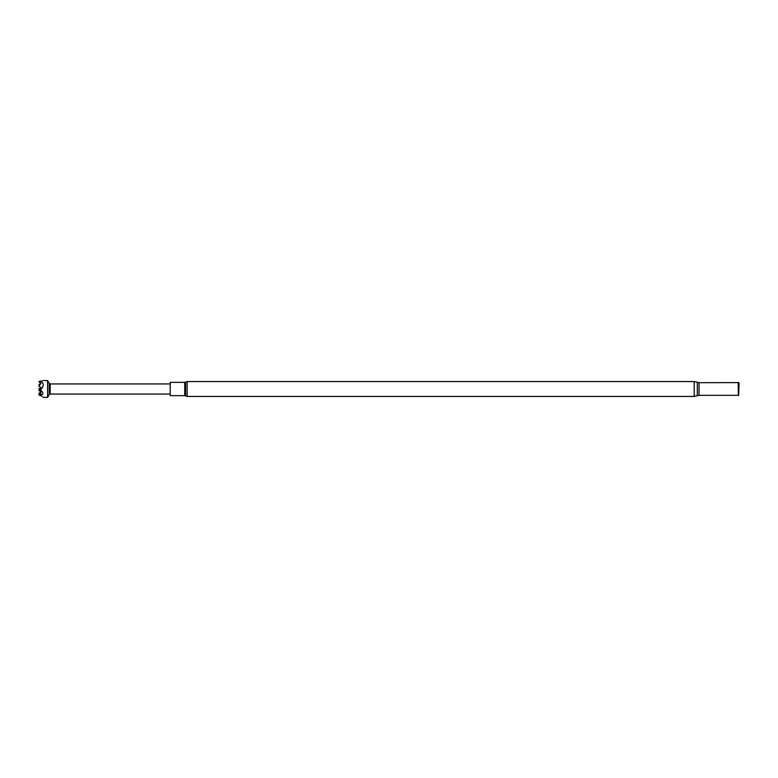 <?xml version="1.0" encoding="UTF-8"?>
<svg xmlns="http://www.w3.org/2000/svg" width="778" height="778" viewBox="0 0 778 778"><rect width="100%" height="100%" fill="white"/><g stroke="black" fill="none" stroke-linecap="round" stroke-linejoin="round"><path stroke-width="1.17" d="M38.9 384.604L40.816 383.476L38.9 384.595L39.503 385.343L38.9 386.053L41.01 383.36L38.9 381.697L40.33 381.191C43.724 380.335 43.724 380.345 40.33 381.201C43.86 382.766 44.21 385.373 41.37 389.019L40.33 390.118C43.724 392.413 43.724 394.281 40.33 395.72C44.229 397.996 44.229 397.996 40.33 395.701L38.9 394.884L40.281 393.23M40.816 392.598L41.01 391.937L39.824 392.851L41.01 391.918L38.9 390.488L41.01 387.765L38.9 386.092L39.503 385.343M39.007 394.942L41.01 394.057L39.834 392.832M41.01 381.016L39.007 381.521L41.01 381.016M47.575 380.549L47.575 397.451L49.199 394.631L49.199 383.369L47.575 380.549L42.887 380.549M40.33 381.191C43.724 380.335 43.724 380.345 40.33 381.201L38.9 381.658M170.246 394.067L50.171 394.067L50.171 383.933L49.199 383.369M170.246 389L170.246 382.348L184.736 382.348L184.736 395.652L170.246 395.652L170.246 389M739.1 383.321L738.614 395.516L738.614 382.484L739.1 383.321M38.9 390.43L39.503 389.739L38.9 390.43M39.007 390.556L40.33 390.118M40.816 383.466L38.9 384.595L41.01 383.146L40.816 383.807M38.9 388.981L41.01 387.532L38.9 389L39.503 389.749L38.9 390.449M40.816 381.074L39.824 381.317L40.816 381.064M40.816 392.248L38.9 393.376L41.01 391.927M38.9 393.376L39.503 394.135M40.816 394.339L40.816 393.687M187.148 381.56L694.19 381.56L694.19 396.44L187.148 396.44L187.148 381.56L184.736 382.348M187.148 396.44L185.582 395.934L185.582 382.066M694.19 381.56L699.023 382.679L738.39 382.611L738.614 395.516M738.157 382.679L738.39 395.389M699.023 382.679L699.023 395.321L738.157 395.321M697.331 382.29L697.331 395.71L699.023 395.321M50.171 383.933L170.246 383.933M185.582 395.934L184.736 395.652M694.19 396.44L697.331 395.71M50.171 394.067L49.199 394.631M43.296 397.451L47.575 397.451"/></g></svg>
